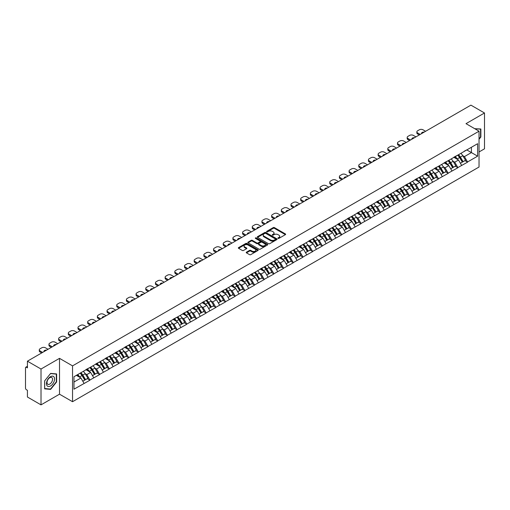<?xml version="1.0" encoding="UTF-8"?>
<svg xmlns="http://www.w3.org/2000/svg" width="510" height="510" viewBox="0 0 510 510"><rect width="100%" height="100%" fill="white"/><g stroke="black" fill="none" stroke-linecap="round" stroke-linejoin="round"><path stroke-width="0.76" d="M278.071 238.387A0.606 0.351 0 0 0 278.925 238.387L285.396 234.651A0.861 0.497 0 0 0 285.651 234.294A0.861 0.497 0 0 0 285.396 233.943L274.431 227.613A0.861 0.497 0 0 0 273.213 227.613L266.743 231.349A0.606 0.351 0 0 0 267.597 231.846L268.432 231.362A2.754 1.594 0 0 1 272.334 231.362L273.245 231.884A2.754 1.594 0 0 1 274.055 233.013A2.754 1.594 0 0 1 273.245 234.141L272.41 234.619A0.606 0.351 0 0 0 273.258 235.116L274.099 234.632A2.754 1.594 0 0 1 277.995 234.632L278.913 235.161A2.754 1.594 0 0 1 279.716 236.283A2.754 1.594 0 0 1 278.913 237.411L278.071 237.889A0.606 0.351 0 0 0 278.071 238.387L278.071 237.889M246.47 252.163A0.861 0.497 0 0 0 246.222 252.514A0.861 0.497 0 0 0 246.47 252.864L249.549 254.643A0.861 0.497 0 0 0 250.767 254.643L257.958 250.493A0.861 0.497 0 0 0 258.207 250.142A0.861 0.497 0 0 0 257.958 249.792L246.993 243.461A0.861 0.497 0 0 0 245.769 243.461L238.584 247.605A0.861 0.497 0 0 0 238.329 247.962A0.861 0.497 0 0 0 238.584 248.313L242.301 250.455A0.861 0.497 0 0 0 243.519 250.455L246.591 248.682A0.861 0.497 0 0 0 246.846 248.332A0.861 0.497 0 0 0 246.591 247.975L244.749 246.916A2.301 1.332 0 0 1 244.08 245.973A2.301 1.332 0 0 1 245.501 244.743A2.301 1.332 0 0 1 248.013 245.029L255.23 249.199A2.301 1.332 0 0 1 255.905 250.142A2.301 1.332 0 0 1 254.484 251.373A2.301 1.332 0 0 1 251.972 251.079L250.767 250.384A0.861 0.497 0 0 0 249.549 250.384L246.47 252.163L246.47 252.864M59.511 358.351L41.017 369.03L27.425 361.182L470.908 105.136L484.5 112.984L466.006 123.662L479.037 131.191L72.541 365.874L59.511 358.351L59.511 394.185L72.541 401.708L72.541 365.874M268.496 243.703A0.861 0.497 0 0 0 269.713 243.703L276.898 239.553A0.861 0.497 0 0 0 277.153 239.203A0.861 0.497 0 0 0 276.898 238.852L265.933 232.522A0.861 0.497 0 0 0 264.715 232.522L257.531 236.672A0.861 0.497 0 0 0 257.276 237.022A0.861 0.497 0 0 0 257.531 237.373L268.496 243.703M255.669 238.514A0.606 0.351 0 0 1 256.281 238.597L267.418 245.029L260.24 249.173A0.861 0.497 0 0 1 259.023 249.173L248.058 242.843L248.058 242.142A0.861 0.497 0 0 0 247.803 242.492A0.861 0.497 0 0 0 248.058 242.843M248.058 242.142L251.13 240.363A0.861 0.497 0 0 1 252.348 240.363L256.798 242.932A0.861 0.497 0 0 0 258.015 242.932L260.055 241.753A0.861 0.497 0 0 0 260.31 241.402A0.861 0.497 0 0 0 260.055 241.051L255.427 238.374A0.606 0.351 0 0 1 256.281 237.883L267.425 244.322A0.861 0.497 0 0 1 267.68 244.672A0.861 0.497 0 0 1 267.425 245.023L267.425 244.322M72.541 401.708L479.037 167.019L479.037 131.191M80.153 373.161A5.878 3.398 -120 0 1 82.167 375.513L84.909 380.039L87.299 378.662L89.951 380.192L86.847 374.601L85.125 373.607M89.951 380.192L73.969 389.2L73.969 376.731L477.609 143.692L477.609 156.162L467.523 161.982L464.425 156.608L462.704 155.62M457.731 155.167A5.878 3.398 -120 0 1 459.746 157.526L462.487 162.046L464.878 160.669L467.523 161.982M467.523 162.199L457.846 167.573L454.741 162.199L453.02 161.205M448.054 160.758A5.878 3.398 -120 0 1 450.062 163.111L452.803 167.637L455.194 166.26L457.846 167.573M457.846 167.79L448.162 173.164L445.058 167.79L443.343 166.795M438.37 166.349A5.878 3.398 -120 0 1 440.385 168.702L443.126 173.228L445.51 171.851L448.162 173.164M448.162 173.381L438.485 178.755L435.381 173.381L433.659 172.386M428.687 171.94A5.878 3.398 -120 0 1 430.701 174.292L433.443 178.819L435.833 177.435L438.485 178.755M438.485 178.965L428.802 184.34L425.697 178.965L423.976 177.977M419.01 177.531A5.878 3.398 -120 0 1 421.018 179.883L423.759 184.41L426.15 183.026L428.802 184.34M428.802 184.556L419.118 189.93L416.013 184.556L414.298 183.568M409.326 183.115A5.878 3.398 -120 0 1 411.34 185.474L414.082 189.994L416.466 188.617L419.118 189.93M419.118 190.147L409.441 195.521L406.336 190.147L404.615 189.153M399.642 188.706A5.878 3.398 -120 0 1 401.657 191.059L404.398 195.585L406.789 194.208L409.441 195.521M409.441 195.738L399.757 201.112L396.652 195.738L394.931 194.744M389.965 194.297A5.878 3.398 -120 0 1 391.973 196.65L394.714 201.176L397.105 199.799L399.757 201.112M399.757 201.329L390.073 206.703L386.969 201.329L385.254 200.334M380.281 199.888A5.878 3.398 -120 0 1 382.296 202.24L385.037 206.767L387.421 205.383L390.073 206.703M390.073 206.913L380.396 212.287L377.292 206.913L375.57 205.925M370.598 205.473A5.878 3.398 -120 0 1 372.612 207.831L375.354 212.351L377.744 210.974L380.396 212.287M380.396 212.504L370.713 217.878L367.608 212.504L365.887 211.51M360.921 211.063A5.878 3.398 -120 0 1 362.929 213.416L365.67 217.942L368.061 216.565L370.713 217.878M370.713 218.095L361.029 223.469L357.924 218.095L356.209 217.101M351.237 216.654A5.878 3.398 -120 0 1 353.251 219.007L355.993 223.533L358.377 222.156L361.029 223.469M361.029 223.686L351.352 229.06L348.247 223.686L346.526 222.691M341.553 222.245A5.878 3.398 -120 0 1 343.568 224.598L346.309 229.124L348.7 227.74L351.352 229.06M351.352 229.277L341.668 234.651L338.563 229.277L336.849 228.282M331.876 227.836A5.878 3.398 -120 0 1 333.884 230.188L336.625 234.715L339.016 233.331L341.668 234.651M341.668 234.861L331.984 240.235L328.886 234.861L327.165 233.873M322.192 233.421A5.878 3.398 -120 0 1 324.207 235.779L326.948 240.299L329.332 238.922L331.984 240.235M331.984 240.452L322.307 245.826L319.203 240.452L317.481 239.458M312.509 239.011A5.878 3.398 -120 0 1 314.523 241.364L317.265 245.89L319.655 244.513L322.307 245.826M322.307 246.043L312.624 251.417L309.519 246.043L307.804 245.049M302.832 244.602A5.878 3.398 -120 0 1 304.84 246.955L307.581 251.481L309.972 250.104L312.624 251.417M312.624 251.634L302.94 257.008L299.842 251.634L298.12 250.639M293.148 250.193A5.878 3.398 -120 0 1 295.162 252.546L297.904 257.072L300.288 255.688L302.94 257.008M302.94 257.219L293.263 262.599L290.158 257.219L288.437 256.23M283.464 255.784A5.878 3.398 -120 0 1 285.479 258.137L288.22 262.663L290.611 261.279L293.263 262.599M293.263 262.809L283.579 268.183L280.474 262.809L278.76 261.821M273.787 261.369A5.878 3.398 -120 0 1 275.795 263.727L278.536 268.247L280.927 266.87L283.579 268.183M283.579 268.4L273.895 273.774L270.797 268.4L269.076 267.406M264.103 266.959A5.878 3.398 -120 0 1 266.118 269.312L268.859 273.838L271.243 272.461L273.895 273.774M273.895 273.991L264.218 279.365L261.114 273.991L259.392 272.997M254.42 272.55A5.878 3.398 -120 0 1 256.434 274.903L259.176 279.429L261.566 278.052L264.218 279.365M264.218 279.582L254.535 284.956L251.43 279.582L249.715 278.587M244.743 278.141A5.878 3.398 -120 0 1 246.751 280.494L249.492 285.02L251.883 283.637L254.535 284.956M254.535 285.166L244.851 290.541L241.753 285.166L240.031 284.178M235.059 283.732A5.878 3.398 -120 0 1 237.073 286.084L239.815 290.611L242.205 289.227L244.851 290.541M244.851 290.757L235.174 296.131L232.069 290.757L230.348 289.769M225.375 289.317A5.878 3.398 -120 0 1 227.39 291.675L230.131 296.195L232.522 294.818L235.174 296.131M235.174 296.348L225.49 301.722L222.385 296.348L220.671 295.354M215.698 294.907A5.878 3.398 -120 0 1 217.706 297.26L220.447 301.786L222.838 300.409L225.49 301.722M225.49 301.939L215.806 307.313L212.708 301.939L210.987 300.945M206.014 300.498A5.878 3.398 -120 0 1 208.029 302.851L210.77 307.377L213.161 306L215.806 307.313M215.806 307.53L206.129 312.904L203.025 307.53L201.303 306.535M196.331 306.089A5.878 3.398 -120 0 1 198.345 308.442L201.087 312.968L203.477 311.584L206.129 312.904M206.129 313.115L196.446 318.489L193.341 313.115L191.626 312.126M186.654 311.674A5.878 3.398 -120 0 1 188.668 314.032L191.403 318.552L193.794 317.175L196.446 318.489M196.446 318.705L186.762 324.079L183.664 318.705L181.942 317.711M176.97 317.265A5.878 3.398 -120 0 1 178.984 319.617L181.726 324.143L184.116 322.766L186.762 324.079M186.762 324.296L177.085 329.67L173.98 324.296L172.259 323.302M167.286 322.855A5.878 3.398 -120 0 1 169.301 325.208L172.042 329.734L174.433 328.357L177.085 329.67M177.085 329.887L167.401 335.261L164.297 329.887L162.582 328.893M157.609 328.446A5.878 3.398 -120 0 1 159.624 330.799L162.358 335.325L164.749 333.942L167.401 335.261M167.401 335.478L157.718 340.852L154.619 335.478L152.898 334.483M147.925 334.037A5.878 3.398 -120 0 1 149.94 336.39L152.681 340.916L155.072 339.532L157.718 340.852M157.718 341.062L148.04 346.437L144.936 341.062L143.214 340.074M138.242 339.622A5.878 3.398 -120 0 1 140.256 341.981L142.998 346.5L145.388 345.123L148.04 346.437M148.04 346.653L138.357 352.028L135.252 346.653L133.537 345.659M128.565 345.213A5.878 3.398 -120 0 1 130.579 347.565L133.314 352.091L135.705 350.714L138.357 352.028M138.357 352.244L128.673 357.618L125.575 352.244L123.853 351.25M118.881 350.803A5.878 3.398 -120 0 1 120.895 353.156L123.637 357.682L126.027 356.305L128.673 357.618M128.673 357.835L118.996 363.209L115.891 357.835L114.17 356.841M109.197 356.394A5.878 3.398 -120 0 1 111.212 358.747L113.953 363.273L116.344 361.89L118.996 363.209M118.996 363.42L109.312 368.8L106.207 363.42L104.493 362.431M99.52 361.985A5.878 3.398 -120 0 1 101.535 364.338L104.269 368.864L106.66 367.481L109.312 368.8M109.312 369.01L99.628 374.385L96.53 369.01L94.809 368.022M89.836 367.57A5.878 3.398 -120 0 1 91.851 369.928L94.592 374.448L96.983 373.071L99.628 374.385M99.628 374.601L89.951 379.975M86.662 369.189L89.951 367.506M86.847 374.601L90.633 372.415L85.852 369.654M93.738 377.789L90.633 372.415M96.339 363.604L99.628 361.915M96.53 369.01L100.317 366.824L95.536 364.07M103.415 372.198L100.317 366.824M106.023 358.014L109.312 356.331M106.207 363.42L109.994 361.239L105.219 358.479M113.099 366.613L109.994 361.239M115.706 352.423L118.996 350.74M115.891 357.835L119.678 355.648L114.897 352.888M122.782 361.023L119.678 355.648M125.383 346.832L128.673 345.149M125.575 352.244L129.361 350.058L124.58 347.297M132.46 355.432L129.361 350.058M135.067 341.241L138.357 339.558M135.252 346.653L139.039 344.467L134.264 341.706M142.143 349.841L139.039 344.467M144.751 335.656L148.04 333.967M144.936 341.062L148.722 338.876L143.941 336.122M151.827 344.256L148.722 338.876M154.428 330.066L157.718 328.383M154.619 335.478L158.4 333.291L153.625 330.531M161.504 338.666L158.4 333.291M164.112 324.475L167.401 322.792M164.297 329.887L168.083 327.7L163.308 324.94M171.188 333.075L168.083 327.7M173.795 318.884L177.085 317.201M173.98 324.296L177.767 322.11L172.986 319.349M180.871 327.484L177.767 322.11M183.472 313.293L186.762 311.61M183.664 318.705L187.444 316.519L182.669 313.765M190.549 321.893L187.444 316.519M193.156 307.708L196.446 306.025M193.341 313.115L197.128 310.934L192.353 308.174M200.232 316.308L197.128 310.934M202.84 302.118L206.129 300.435M203.025 307.53L206.811 305.343L202.03 302.583M209.916 310.717L206.811 305.343M212.517 296.527L215.806 294.844M212.708 301.939L216.489 299.752L211.714 296.992M219.593 305.127L216.489 299.752M222.201 290.936L225.49 289.253M222.385 296.348L226.172 294.162L221.391 291.401M229.277 299.536L226.172 294.162M231.884 285.351L235.174 283.662M232.069 290.757L235.856 288.571L231.075 285.817M238.96 293.945L235.856 288.571M241.561 279.76L244.851 278.077M241.753 285.166L245.533 282.986L240.758 280.226M248.638 288.36L245.533 282.986M251.245 274.17L254.535 272.487M251.43 279.582L255.217 277.395L250.435 274.635M258.321 282.769L255.217 277.395M260.929 268.579L264.218 266.896M261.114 273.991L264.9 271.804L260.119 269.044M267.999 277.179L264.9 271.804M270.606 262.988L273.895 261.305M270.797 268.4L274.578 266.214L269.803 263.453M277.682 271.588L274.578 266.214M280.29 257.403L283.579 255.714M280.474 262.809L284.261 260.623L279.48 257.869M287.366 265.997L284.261 260.623M289.973 251.812L293.263 250.129M290.158 257.219L293.945 255.038L289.164 252.278M297.043 260.412L293.945 255.038M299.65 246.222L302.94 244.539M299.842 251.634L303.622 249.447L298.847 246.687M306.727 254.821L303.622 249.447M309.334 240.631L312.624 238.948M309.519 246.043L313.306 243.856L308.524 241.096M316.41 249.231L313.306 243.856M319.018 235.04L322.307 233.357M319.203 240.452L322.989 238.266L318.208 235.505M326.088 243.64L322.989 238.266M328.695 229.455L331.984 227.766M328.886 234.861L332.667 232.675L327.892 229.921M335.771 238.055L332.667 232.675M338.379 223.864L341.668 222.181M338.563 229.277L342.35 227.09L337.569 224.33M345.455 232.464L342.35 227.09M348.062 218.274L351.352 216.591M348.247 223.686L352.034 221.499L347.253 218.739M355.132 226.873L352.034 221.499M357.739 212.683L361.029 211M357.924 218.095L361.711 215.908L356.936 213.148M364.816 221.283L361.711 215.908M367.423 207.092L370.713 205.409M367.608 212.504L371.395 210.318L366.613 207.564M374.499 215.692L371.395 210.318M377.107 201.507L380.396 199.818M377.292 206.913L381.078 204.733L376.297 201.973M384.177 210.107L381.078 204.733M386.784 195.916L390.073 194.233M386.969 201.329L390.756 199.142L385.981 196.382M393.86 204.516L390.756 199.142M396.468 190.326L399.757 188.643M396.652 195.738L400.439 193.551L395.658 190.791M403.544 198.925L400.439 193.551M406.151 184.735L409.441 183.052M406.336 190.147L410.123 187.96L405.342 185.2M413.221 193.335L410.123 187.96M415.828 179.15L419.118 177.461M416.013 184.556L419.8 182.37L415.025 179.616M422.905 187.744L419.8 182.37M425.512 173.559L428.802 171.876M425.697 178.965L429.484 176.785L424.702 174.025M432.588 182.159L429.484 176.785M435.196 167.969L438.485 166.285M435.381 173.381L439.167 171.194L434.386 168.434M442.266 176.568L439.167 171.194M444.873 162.378L448.162 160.695M445.058 167.79L448.845 165.603L444.07 162.843M451.949 170.977L448.845 165.603M454.557 156.787L457.846 155.104M454.741 162.199L458.528 160.012L453.747 157.252M461.633 165.387L458.528 160.012M464.24 151.202L467.523 149.513M464.425 156.608L471.406 152.579L471.406 147.275L477.609 143.692M466.816 149.927L477.609 156.162M479.037 151.967L484.5 148.818L484.5 112.984M41.017 369.03L41.017 404.863L27.425 397.016L27.425 390.316L26.431 389.742A1.32 0.759 -120 0 1 25.5 388.129L25.5 367.85A1.32 0.759 -120 0 1 25.774 367.245A1.32 0.759 -120 0 1 26.431 367.308L27.425 367.882L27.425 361.182M41.017 404.863L59.511 394.185M73.969 382.035L80.95 378.006L76.36 375.354M84.054 383.38L80.95 378.006M479.037 139.268L480.873 136.992L480.873 129.005L474.708 128.686L480.56 129.164L480.56 136.903L479.037 138.796M56.623 373.938L50.637 373.409L44.644 380.855L44.644 388.843L50.637 389.379L56.623 381.926L56.623 373.938M278.313 238.47L278.913 238.125A2.754 1.594 0 0 0 279.716 236.997L279.716 236.283M274.055 233.013L274.055 233.727A2.754 1.594 0 0 1 273.245 234.855L272.646 235.199M285.39 234.657L274.431 228.333A0.861 0.497 0 0 0 273.213 228.333L266.985 231.929M276.892 239.56L265.933 233.236A0.861 0.497 0 0 0 264.715 233.236L257.537 237.379M275.374 239.451A0.606 0.351 0 0 0 275.374 238.954L265.755 233.401A0.606 0.351 0 0 0 264.9 233.401L264.014 233.911A2.754 1.594 0 0 0 263.211 235.033A2.754 1.594 0 0 0 264.014 236.162L270.593 239.961A2.754 1.594 0 0 0 274.495 239.961L275.374 239.451L275.374 240.165A0.606 0.351 0 0 0 275.553 239.917L275.553 239.203M263.211 235.033L263.211 235.754A2.754 1.594 0 0 0 264.014 236.876L264.014 236.162M275.374 240.165L274.495 240.675A2.754 1.594 0 0 1 270.593 240.675L264.014 236.876M248.07 242.849L251.13 241.077L251.13 240.363M260.31 241.402L260.31 242.116A0.861 0.497 0 0 1 260.055 242.467L258.015 243.646A0.861 0.497 0 0 1 256.798 243.646L252.348 241.077A0.861 0.497 0 0 0 251.13 241.077M261.413 245.597A2.301 1.332 0 0 0 263.925 245.884A2.301 1.332 0 0 0 265.347 244.653A2.301 1.332 0 0 0 264.671 243.716L262.127 242.244A0.861 0.497 0 0 0 260.91 242.244L258.87 243.423A0.861 0.497 0 0 0 258.615 243.774A0.861 0.497 0 0 0 258.87 244.124L261.413 245.597L261.413 246.311A2.301 1.332 0 0 0 263.925 246.598A2.301 1.332 0 0 0 265.347 245.367L265.347 244.653M258.615 243.774L258.615 244.494A0.861 0.497 0 0 0 258.87 244.845L258.87 244.124M261.413 246.311L258.87 244.845M255.905 250.142L255.905 250.856A2.301 1.332 0 0 1 254.484 252.087A2.301 1.332 0 0 1 251.972 251.8L250.767 251.105A0.861 0.497 0 0 0 249.549 251.105L246.483 252.871M244.08 245.973L244.08 246.687A2.301 1.332 0 0 0 244.749 247.63L244.749 246.916M246.591 247.975L246.591 248.682L244.749 247.63M257.945 250.499L246.993 244.175A0.861 0.497 0 0 0 245.769 244.175L238.597 248.319L238.584 247.605M49.999 389.009L50.637 389.379M425.601 131.293L423.026 129.808A2.633 1.517 0 0 0 419.303 129.808L417.633 130.777A2.633 1.517 0 0 0 416.861 131.854A2.633 1.517 0 0 0 417.633 132.925L417.633 134.002L419.271 134.952M417.633 134.002A2.633 1.517 180 0 1 416.861 132.925L416.861 131.854M417.633 132.925L420.208 134.41M421.649 133.575A2.066 1.192 180 0 1 421.585 133.282A2.066 1.192 180 0 1 424.161 132.128M460.881 153.351A7.197 4.156 60 0 1 462.768 155.722L460.377 157.099A7.197 4.156 -120 0 0 458.496 154.728M460.377 157.099L463.118 161.625L465.509 160.248L462.768 155.722M462.487 162.046L463.118 161.625M464.878 160.669L465.509 160.248M454.378 156.889A5.878 3.398 60 0 1 456.004 158.553M455.296 156.576A7.197 4.156 60 0 1 457.183 158.948L457.451 159.394M460.396 163.251L462.315 162.091L459.574 157.571A7.197 4.156 -120 0 0 457.687 155.199M462.315 162.091L460.377 163.213M415.924 136.884L413.349 135.399A2.633 1.517 0 0 0 409.626 135.399L407.949 136.368A2.633 1.517 0 0 0 407.178 137.439A2.633 1.517 0 0 0 407.949 138.516L407.949 139.593L409.594 140.537M407.949 139.593A2.633 1.517 180 0 1 407.178 138.516L407.178 137.439M407.949 138.516L410.524 140.001M411.972 139.166A2.066 1.192 180 0 1 411.908 138.873A2.066 1.192 180 0 1 414.477 137.719M451.203 158.941A7.197 4.156 60 0 1 453.09 161.313L450.7 162.69A7.197 4.156 -120 0 0 448.813 160.318M450.7 162.69L453.441 167.216L455.825 165.839L453.09 161.313M452.803 167.637L453.441 167.216M455.194 166.26L455.825 165.839M444.694 162.48A5.878 3.398 60 0 1 446.32 164.143M445.619 162.167A7.197 4.156 60 0 1 447.5 164.539L447.774 164.985M450.719 168.842L452.631 167.682L449.89 163.155A7.197 4.156 -120 0 0 448.003 160.784M452.631 167.682L450.693 168.804M406.24 142.475L403.665 140.989A2.633 1.517 0 0 0 399.942 140.989L398.265 141.952A2.633 1.517 0 0 0 397.494 143.029A2.633 1.517 0 0 0 398.265 144.107L398.265 145.178L399.91 146.128M398.265 145.178A2.633 1.517 180 0 1 397.494 144.107L397.494 143.029M398.265 144.107L400.841 145.592M402.288 144.757A2.066 1.192 180 0 1 402.224 144.464A2.066 1.192 180 0 1 404.793 143.31M441.52 164.532A7.197 4.156 60 0 1 443.407 166.904L441.016 168.281A7.197 4.156 -120 0 0 439.129 165.909M441.016 168.281L443.757 172.807L446.148 171.424L443.407 166.904M443.126 173.228L443.757 172.807M445.51 171.851L446.148 171.424M435.017 168.07A5.878 3.398 60 0 1 436.636 169.734M435.935 167.752A7.197 4.156 60 0 1 437.822 170.13L438.09 170.576M441.035 174.433L442.948 173.273L440.213 168.746A7.197 4.156 -120 0 0 438.326 166.375M442.948 173.273L441.01 174.394M396.557 148.066L393.988 146.58A2.633 1.517 0 0 0 390.258 146.58L388.588 147.543A2.633 1.517 0 0 0 387.817 148.62A2.633 1.517 0 0 0 388.588 149.698L388.588 150.769L390.233 151.719M388.588 150.769A2.633 1.517 180 0 1 387.817 149.698L387.817 148.62M388.588 149.698L391.164 151.183M392.604 150.348A2.066 1.192 180 0 1 392.541 150.055A2.066 1.192 180 0 1 395.116 148.901M431.836 170.117A7.197 4.156 60 0 1 433.723 172.488L431.332 173.872A7.197 4.156 -120 0 0 429.452 171.5M431.332 173.872L434.074 178.398L436.464 177.015L433.723 172.488M433.443 178.819L434.074 178.398M435.833 177.435L436.464 177.015M425.334 173.661A5.878 3.398 60 0 1 426.959 175.325M426.252 173.343A7.197 4.156 60 0 1 428.139 175.714L428.406 176.16M431.352 180.024L433.27 178.863L430.529 174.337A7.197 4.156 -120 0 0 428.642 171.966M433.27 178.863L431.332 179.979M386.88 153.657L384.304 152.165A2.633 1.517 0 0 0 380.581 152.165L378.904 153.134A2.633 1.517 0 0 0 378.133 154.211A2.633 1.517 0 0 0 378.904 155.282L378.904 156.36L380.549 157.309M378.904 156.36A2.633 1.517 180 0 1 378.133 155.282L378.133 154.211M378.904 155.282L381.48 156.774M382.927 155.939A2.066 1.192 180 0 1 382.863 155.646A2.066 1.192 180 0 1 385.433 154.485M422.159 175.708A7.197 4.156 60 0 1 424.046 178.079L421.655 179.463A7.197 4.156 -120 0 0 419.768 177.091M421.655 179.463L424.397 183.982L426.781 182.605L424.046 178.079M423.759 184.41L424.397 183.982M426.15 183.026L426.781 182.605M415.65 179.252A5.878 3.398 60 0 1 417.276 180.916M416.574 178.933A7.197 4.156 60 0 1 418.455 181.305L418.729 181.751M421.674 185.614L423.587 184.454L420.846 179.928A7.197 4.156 -120 0 0 418.959 177.556M423.587 184.454L421.649 185.57M377.196 159.241L374.62 157.756A2.633 1.517 0 0 0 370.897 157.756L369.221 158.725A2.633 1.517 0 0 0 368.45 159.796A2.633 1.517 0 0 0 369.221 160.873L369.221 161.95L370.866 162.9M369.221 161.95A2.633 1.517 180 0 1 368.45 160.873L368.45 159.796M369.221 160.873L371.796 162.358M373.243 161.523A2.066 1.192 180 0 1 373.18 161.23A2.066 1.192 180 0 1 375.749 160.076M412.475 181.299A7.197 4.156 60 0 1 414.362 183.67L411.972 185.047A7.197 4.156 -120 0 0 410.085 182.676M411.972 185.047L414.713 189.573L417.103 188.196L414.362 183.67M414.082 189.994L414.713 189.573M416.466 188.617L417.103 188.196M405.973 184.837A5.878 3.398 60 0 1 407.592 186.501M406.891 184.524A7.197 4.156 60 0 1 408.778 186.896L409.045 187.342M411.991 191.199L413.903 190.039L411.168 185.519A7.197 4.156 -120 0 0 409.281 183.141M413.903 190.039L411.965 191.161M480.178 128.941L480.56 129.164M47.016 385.668A5.706 3.296 120 0 0 52.53 384.189A5.706 3.296 120 0 0 54.003 376.973A5.706 3.296 120 0 0 48.495 378.452A5.706 3.296 120 0 0 47.016 385.668M47.385 383.871A3.908 2.257 120 0 0 47.825 384.279A3.908 2.257 120 0 0 51.459 382.455A3.908 2.257 120 0 0 52.167 377.923A3.908 2.257 120 0 0 51.727 377.515A3.908 2.257 120 0 0 48.093 379.338A3.908 2.257 120 0 0 47.385 383.871M50.509 373.581L56.31 374.104L56.31 381.837L50.509 389.06L44.708 388.537L44.708 380.804L50.496 373.575M55.928 373.881L56.31 374.104M367.519 164.832L364.943 163.347A2.633 1.517 0 0 0 361.214 163.347L359.544 164.316A2.633 1.517 0 0 0 358.772 165.387A2.633 1.517 0 0 0 359.544 166.464L359.544 167.535L361.188 168.485M359.544 167.535A2.633 1.517 180 0 1 358.772 166.464L358.772 165.387M359.544 166.464L362.119 167.949M363.56 167.114A2.066 1.192 180 0 1 363.496 166.821A2.066 1.192 180 0 1 366.072 165.667M402.792 186.889A7.197 4.156 60 0 1 404.679 189.261L402.288 190.638A7.197 4.156 -120 0 0 400.407 188.266M402.288 190.638L405.029 195.164L407.42 193.787L404.679 189.261M404.398 195.585L405.029 195.164M406.789 194.208L407.42 193.787M396.289 190.428A5.878 3.398 60 0 1 397.915 192.091M397.207 190.115A7.197 4.156 60 0 1 399.094 192.487L399.362 192.933M402.307 196.79L404.226 195.63L401.485 191.103A7.197 4.156 -120 0 0 399.598 188.732M404.226 195.63L402.288 196.752M357.835 170.423L355.26 168.938A2.633 1.517 0 0 0 351.537 168.938L349.86 169.9A2.633 1.517 0 0 0 349.089 170.977A2.633 1.517 0 0 0 349.86 172.055L349.86 173.126L351.505 174.076M349.86 173.126A2.633 1.517 180 0 1 349.089 172.055L349.089 170.977M349.86 172.055L352.435 173.54M353.883 172.705A2.066 1.192 180 0 1 353.819 172.412A2.066 1.192 180 0 1 356.388 171.258M393.114 192.48A7.197 4.156 60 0 1 395.001 194.852L392.611 196.229A7.197 4.156 -120 0 0 390.724 193.857M392.611 196.229L395.352 200.755L397.736 199.372L395.001 194.852M394.714 201.176L395.352 200.755M397.105 199.799L397.736 199.372M386.606 196.018A5.878 3.398 60 0 1 388.231 197.682M387.53 195.7A7.197 4.156 60 0 1 389.411 198.071L389.685 198.517M392.63 202.381L394.542 201.22L391.801 196.694A7.197 4.156 -120 0 0 389.914 194.323M394.542 201.22L392.604 202.336M348.151 176.014L345.576 174.522A2.633 1.517 0 0 0 341.853 174.522L340.176 175.491A2.633 1.517 0 0 0 339.405 176.568A2.633 1.517 0 0 0 340.176 177.639L340.176 178.717L341.821 179.667M340.176 178.717A2.633 1.517 180 0 1 339.405 177.639L339.405 176.568M340.176 177.639L342.752 179.131M344.199 178.296A2.066 1.192 180 0 1 344.135 178.003A2.066 1.192 180 0 1 346.704 176.849M383.431 198.065A7.197 4.156 60 0 1 385.318 200.436L382.927 201.82A7.197 4.156 -120 0 0 381.04 199.448M382.927 201.82L385.668 206.346L388.059 204.963L385.318 200.436M385.037 206.767L385.668 206.346M387.421 205.383L388.059 204.963M376.928 201.609A5.878 3.398 60 0 1 378.547 203.273M377.846 201.291A7.197 4.156 60 0 1 379.733 203.662L380.001 204.108M382.946 207.972L384.859 206.811L382.124 202.285A7.197 4.156 -120 0 0 380.237 199.914M384.859 206.811L382.921 207.927M338.474 181.598L335.899 180.113A2.633 1.517 0 0 0 332.169 180.113L330.499 181.082A2.633 1.517 0 0 0 329.728 182.159A2.633 1.517 0 0 0 330.499 183.23L330.499 184.308L332.144 185.257M330.499 184.308A2.633 1.517 180 0 1 329.728 183.23L329.728 182.159M330.499 183.23L333.075 184.716M334.515 183.887A2.066 1.192 180 0 1 334.452 183.587A2.066 1.192 180 0 1 337.027 182.433M373.747 203.656A7.197 4.156 60 0 1 375.634 206.027L373.243 207.411A7.197 4.156 -120 0 0 371.363 205.039M373.243 207.411L375.985 211.93L378.375 210.553L375.634 206.027M375.354 212.351L375.985 211.93M377.744 210.974L378.375 210.553M367.245 207.194A5.878 3.398 60 0 1 368.87 208.858M368.163 206.881A7.197 4.156 60 0 1 370.05 209.253L370.324 209.699M373.263 213.562L375.181 212.396L372.44 207.876A7.197 4.156 -120 0 0 370.553 205.505M375.181 212.396L373.243 213.518M328.791 187.189L326.215 185.704A2.633 1.517 0 0 0 322.492 185.704L320.815 186.673A2.633 1.517 0 0 0 320.044 187.744A2.633 1.517 0 0 0 320.815 188.821L320.815 189.898L322.46 190.848M320.815 189.898A2.633 1.517 180 0 1 320.044 188.821L320.044 187.744M320.815 188.821L323.391 190.306M324.838 189.471A2.066 1.192 180 0 1 324.774 189.178A2.066 1.192 180 0 1 327.344 188.024M364.07 209.247A7.197 4.156 60 0 1 365.957 211.618L363.566 212.995A7.197 4.156 -120 0 0 361.679 210.624M363.566 212.995L366.308 217.521L368.698 216.144L365.957 211.618M365.67 217.942L366.308 217.521M368.061 216.565L368.698 216.144M357.567 212.785A5.878 3.398 60 0 1 359.187 214.449M358.485 212.472A7.197 4.156 60 0 1 360.366 214.844L360.64 215.29M363.585 219.147L365.498 217.987L362.757 213.46A7.197 4.156 -120 0 0 360.87 211.089M365.498 217.987L363.56 219.109M319.107 192.78L316.531 191.295A2.633 1.517 0 0 0 312.808 191.295L311.132 192.264A2.633 1.517 0 0 0 310.36 193.335A2.633 1.517 0 0 0 311.132 194.412L311.132 195.483L312.777 196.433M311.132 195.483A2.633 1.517 180 0 1 310.36 194.412L310.36 193.335M311.132 194.412L313.707 195.897M315.154 195.062A2.066 1.192 180 0 1 315.091 194.769A2.066 1.192 180 0 1 317.66 193.615M354.386 214.837A7.197 4.156 60 0 1 356.273 217.209L353.883 218.586A7.197 4.156 -120 0 0 351.996 216.214M353.883 218.586L356.624 223.112L359.014 221.735L356.273 217.209M355.993 223.533L356.624 223.112M358.377 222.156L359.014 221.735M347.884 218.376A5.878 3.398 60 0 1 349.503 220.04M348.802 218.063A7.197 4.156 60 0 1 350.689 220.435L350.956 220.881M353.902 224.738L355.814 223.578L353.079 219.051A7.197 4.156 -120 0 0 351.192 216.68M355.814 223.578L353.876 224.7M309.43 198.371L306.854 196.885A2.633 1.517 0 0 0 303.125 196.885L301.455 197.848A2.633 1.517 0 0 0 300.683 198.925A2.633 1.517 0 0 0 301.455 200.003L301.455 201.074L303.099 202.024M301.455 201.074A2.633 1.517 180 0 1 300.683 200.003L300.683 198.925M301.455 200.003L304.03 201.488M305.471 200.653A2.066 1.192 180 0 1 305.407 200.36A2.066 1.192 180 0 1 307.983 199.206M344.703 220.428A7.197 4.156 60 0 1 346.59 222.8L344.199 224.177A7.197 4.156 -120 0 0 342.318 221.805M344.199 224.177L346.94 228.703L349.331 227.32L346.59 222.8M346.309 229.124L346.94 228.703M348.7 227.74L349.331 227.32M338.2 223.966A5.878 3.398 60 0 1 339.826 225.63M339.118 223.648A7.197 4.156 60 0 1 341.005 226.019L341.279 226.465M344.218 230.329L346.137 229.168L343.396 224.642A7.197 4.156 -120 0 0 341.509 222.271M346.137 229.168L344.199 230.284M299.746 203.962L297.171 202.47A2.633 1.517 0 0 0 293.448 202.47L291.771 203.439A2.633 1.517 0 0 0 291 204.516A2.633 1.517 0 0 0 291.771 205.587L291.771 206.665L293.416 207.615M291.771 206.665A2.633 1.517 180 0 1 291 205.587L291 204.516M291.771 205.587L294.346 207.079M295.794 206.244A2.066 1.192 180 0 1 295.73 205.951A2.066 1.192 180 0 1 298.299 204.797M335.025 226.013A7.197 4.156 60 0 1 336.912 228.384L334.522 229.768A7.197 4.156 -120 0 0 332.635 227.396M334.522 229.768L337.263 234.294L339.654 232.911L336.912 228.384M336.625 234.715L337.263 234.294M339.016 233.331L339.654 232.911M328.523 229.557A5.878 3.398 60 0 1 330.142 231.221M329.441 229.239A7.197 4.156 60 0 1 331.322 231.61L331.596 232.056M334.541 235.92L336.453 234.759L333.712 230.233A7.197 4.156 -120 0 0 331.825 227.862M336.453 234.759L334.515 235.875M290.062 209.546L287.487 208.061A2.633 1.517 0 0 0 283.764 208.061L282.087 209.03A2.633 1.517 0 0 0 281.316 210.107A2.633 1.517 0 0 0 282.087 211.178L282.087 212.256L283.732 213.205M282.087 212.256A2.633 1.517 180 0 1 281.316 211.178L281.316 210.107M282.087 211.178L284.663 212.664M286.11 211.828A2.066 1.192 180 0 1 286.046 211.535A2.066 1.192 180 0 1 288.615 210.381M325.342 231.604A7.197 4.156 60 0 1 327.229 233.975L324.838 235.359A7.197 4.156 -120 0 0 322.951 232.987M324.838 235.359L327.579 239.878L329.97 238.501L327.229 233.975M326.948 240.299L327.579 239.878M329.332 238.922L329.97 238.501M318.839 235.142A5.878 3.398 60 0 1 320.458 236.806M319.757 234.829A7.197 4.156 60 0 1 321.644 237.201L321.912 237.647M324.857 241.51L326.776 240.344L324.035 235.824A7.197 4.156 -120 0 0 322.148 233.452M326.776 240.344L324.832 241.466M280.385 215.137L277.81 213.652A2.633 1.517 0 0 0 274.087 213.652L272.41 214.621A2.633 1.517 0 0 0 271.639 215.692A2.633 1.517 0 0 0 272.41 216.769L272.41 217.846L274.055 218.796M272.41 217.846A2.633 1.517 180 0 1 271.639 216.769L271.639 215.692M272.41 216.769L274.986 218.255M276.426 217.419A2.066 1.192 180 0 1 276.363 217.126A2.066 1.192 180 0 1 278.938 215.972M315.658 237.195A7.197 4.156 60 0 1 317.545 239.566L315.161 240.943A7.197 4.156 -120 0 0 313.274 238.572M315.161 240.943L317.896 245.469L320.286 244.092L317.545 239.566M317.265 245.89L317.896 245.469M319.655 244.513L320.286 244.092M309.156 240.733A5.878 3.398 60 0 1 310.781 242.397M310.074 240.42A7.197 4.156 60 0 1 311.961 242.792L312.235 243.238M315.174 247.095L317.092 245.935L314.351 241.408A7.197 4.156 -120 0 0 312.464 239.037M317.092 245.935L315.154 247.057M270.702 220.728L268.126 219.243A2.633 1.517 0 0 0 264.403 219.243L262.726 220.212A2.633 1.517 0 0 0 261.955 221.283A2.633 1.517 0 0 0 262.726 222.36L262.726 223.431L264.371 224.381M262.726 223.431A2.633 1.517 180 0 1 261.955 222.36L261.955 221.283M262.726 222.36L265.302 223.845M266.749 223.01A2.066 1.192 180 0 1 266.685 222.717A2.066 1.192 180 0 1 269.255 221.563M305.981 242.785A7.197 4.156 60 0 1 307.868 245.157L305.477 246.534A7.197 4.156 -120 0 0 303.59 244.162M305.477 246.534L308.219 251.06L310.609 249.683L307.868 245.157M307.581 251.481L308.219 251.06M309.972 250.104L310.609 249.683M299.478 246.324A5.878 3.398 60 0 1 301.098 247.987M300.396 246.011A7.197 4.156 60 0 1 302.283 248.383L302.551 248.829M305.496 252.686L307.409 251.526L304.668 246.999A7.197 4.156 -120 0 0 302.781 244.628M307.409 251.526L305.471 252.648M261.018 226.319L258.442 224.833A2.633 1.517 0 0 0 254.719 224.833L253.043 225.796A2.633 1.517 0 0 0 252.272 226.873A2.633 1.517 0 0 0 253.043 227.951L253.043 229.022L254.688 229.972M253.043 229.022A2.633 1.517 180 0 1 252.272 227.951L252.272 226.873M253.043 227.951L255.618 229.436M257.065 228.601A2.066 1.192 180 0 1 257.002 228.308A2.066 1.192 180 0 1 259.571 227.154M296.297 248.37A7.197 4.156 60 0 1 298.184 250.748L295.794 252.125A7.197 4.156 -120 0 0 293.907 249.753M295.794 252.125L298.535 256.651L300.925 255.268L298.184 250.748M297.904 257.072L298.535 256.651M300.288 255.688L300.925 255.268M289.795 251.915A5.878 3.398 60 0 1 291.414 253.578M290.713 251.596A7.197 4.156 60 0 1 292.6 253.967L292.867 254.413M295.813 258.277L297.732 257.116L294.99 252.59A7.197 4.156 -120 0 0 293.103 250.219M297.732 257.116L295.787 258.232M251.341 231.91L248.765 230.418A2.633 1.517 0 0 0 245.042 230.418L243.366 231.387A2.633 1.517 0 0 0 242.594 232.464A2.633 1.517 0 0 0 243.366 233.535L243.366 234.613L245.01 235.563M243.366 234.613A2.633 1.517 180 0 1 242.594 233.535L242.594 232.464M243.366 233.535L245.941 235.027M247.382 234.192A2.066 1.192 180 0 1 247.318 233.899A2.066 1.192 180 0 1 249.894 232.745M286.614 253.961A7.197 4.156 60 0 1 288.501 256.332L286.116 257.716A7.197 4.156 -120 0 0 284.229 255.344M286.116 257.716L288.851 262.242L291.242 260.859L288.501 256.332M288.22 262.663L288.851 262.242M290.611 261.279L291.242 260.859M280.111 257.505A5.878 3.398 60 0 1 281.737 259.169M281.029 257.187A7.197 4.156 60 0 1 282.916 259.558L283.19 260.004M286.129 263.868L288.048 262.707L285.307 258.181A7.197 4.156 -120 0 0 283.42 255.81M288.048 262.707L286.11 263.823M241.657 237.494L239.082 236.009A2.633 1.517 0 0 0 235.359 236.009L233.682 236.978A2.633 1.517 0 0 0 232.911 238.055A2.633 1.517 0 0 0 233.682 239.126L233.682 240.204L235.327 241.153M233.682 240.204A2.633 1.517 180 0 1 232.911 239.126L232.911 238.055M233.682 239.126L236.257 240.612M237.705 239.776A2.066 1.192 180 0 1 237.641 239.483A2.066 1.192 180 0 1 240.21 238.329M276.936 259.552A7.197 4.156 60 0 1 278.823 261.923L276.433 263.3A7.197 4.156 -120 0 0 274.546 260.929M276.433 263.3L279.174 267.827L281.565 266.449L278.823 261.923M278.536 268.247L279.174 267.827M280.927 266.87L281.565 266.449M270.434 263.09A5.878 3.398 60 0 1 272.053 264.754M271.352 262.777A7.197 4.156 60 0 1 273.239 265.149L273.507 265.595M276.452 269.452L278.364 268.292L275.623 263.772A7.197 4.156 -120 0 0 273.736 261.401M278.364 268.292L276.426 269.414M231.973 243.085L229.398 241.6A2.633 1.517 0 0 0 225.675 241.6L223.998 242.569A2.633 1.517 0 0 0 223.227 243.64A2.633 1.517 0 0 0 223.998 244.717L223.998 245.794L225.643 246.738M223.998 245.794A2.633 1.517 180 0 1 223.227 244.717L223.227 243.64M223.998 244.717L226.574 246.202M228.021 245.367A2.066 1.192 180 0 1 227.957 245.074A2.066 1.192 180 0 1 230.526 243.92M267.253 265.143A7.197 4.156 60 0 1 269.14 267.514L266.749 268.891A7.197 4.156 -120 0 0 264.862 266.52M266.749 268.891L269.49 273.417L271.881 272.04L269.14 267.514M268.859 273.838L269.49 273.417M271.243 272.461L271.881 272.04M260.75 268.681A5.878 3.398 60 0 1 262.369 270.345M261.668 268.368A7.197 4.156 60 0 1 263.555 270.74L263.823 271.186M266.768 275.043L268.687 273.883L265.946 269.356A7.197 4.156 -120 0 0 264.059 266.985M268.687 273.883L266.743 275.005M222.296 248.676L219.721 247.191A2.633 1.517 0 0 0 215.998 247.191L214.321 248.153A2.633 1.517 0 0 0 213.55 249.231A2.633 1.517 0 0 0 214.321 250.308L214.321 251.379L215.966 252.329M214.321 251.379A2.633 1.517 180 0 1 213.55 250.308L213.55 249.231M214.321 250.308L216.897 251.793M218.337 250.958A2.066 1.192 180 0 1 218.274 250.665A2.066 1.192 180 0 1 220.849 249.511M257.575 270.733A7.197 4.156 60 0 1 259.456 273.105L257.072 274.482A7.197 4.156 -120 0 0 255.185 272.11M257.072 274.482L259.807 279.008L262.197 277.625L259.456 273.105M259.176 279.429L259.807 279.008M261.566 278.052L262.197 277.625M251.067 274.272A5.878 3.398 60 0 1 252.692 275.935M251.985 273.953A7.197 4.156 60 0 1 253.872 276.331L254.146 276.777M257.091 280.634L259.003 279.474L256.262 274.947A7.197 4.156 -120 0 0 254.375 272.576M259.003 279.474L257.065 280.596M212.613 254.267L210.037 252.781A2.633 1.517 0 0 0 206.314 252.781L204.637 253.744A2.633 1.517 0 0 0 203.866 254.821A2.633 1.517 0 0 0 204.637 255.899L204.637 256.97L206.282 257.92M204.637 256.97A2.633 1.517 180 0 1 203.866 255.899L203.866 254.821M204.637 255.899L207.213 257.384M208.66 256.549A2.066 1.192 180 0 1 208.596 256.256A2.066 1.192 180 0 1 211.165 255.102M247.892 276.318A7.197 4.156 60 0 1 249.779 278.69L247.388 280.073A7.197 4.156 -120 0 0 245.501 277.701M247.388 280.073L250.129 284.599L252.52 283.216L249.779 278.69M249.492 285.02L250.129 284.599M251.883 283.637L252.52 283.216M241.389 279.862A5.878 3.398 60 0 1 243.009 281.526M242.307 279.544A7.197 4.156 60 0 1 244.194 281.915L244.462 282.361M247.407 286.225L249.32 285.065L246.579 280.538A7.197 4.156 -120 0 0 244.692 278.167M249.32 285.065L247.382 286.18M202.929 259.858L200.353 258.366A2.633 1.517 0 0 0 196.63 258.366L194.954 259.335A2.633 1.517 0 0 0 194.183 260.412A2.633 1.517 0 0 0 194.954 261.483L194.954 262.561L196.599 263.511M194.954 262.561A2.633 1.517 180 0 1 194.183 261.483L194.183 260.412M194.954 261.483L197.529 262.975M198.976 262.14A2.066 1.192 180 0 1 198.913 261.847A2.066 1.192 180 0 1 201.488 260.686M238.208 281.909A7.197 4.156 60 0 1 240.095 284.28L237.705 285.664A7.197 4.156 -120 0 0 235.818 283.292M237.705 285.664L240.446 290.184L242.837 288.807L240.095 284.28M239.815 290.611L240.446 290.184M242.205 289.227L242.837 288.807M231.706 285.453A5.878 3.398 60 0 1 233.325 287.117M232.624 285.135A7.197 4.156 60 0 1 234.511 287.506L234.778 287.952M237.724 291.816L239.643 290.655L236.901 286.129A7.197 4.156 -120 0 0 235.014 283.758M239.643 290.655L237.698 291.771M193.252 265.442L190.676 263.957A2.633 1.517 0 0 0 186.953 263.957L185.277 264.926A2.633 1.517 0 0 0 184.505 265.997A2.633 1.517 0 0 0 185.277 267.074L185.277 268.152L186.921 269.101M185.277 268.152A2.633 1.517 180 0 1 184.505 267.074L184.505 265.997M185.277 267.074L187.852 268.56M189.293 267.724A2.066 1.192 180 0 1 189.229 267.431A2.066 1.192 180 0 1 191.805 266.277M228.531 287.5A7.197 4.156 60 0 1 230.412 289.871L228.027 291.248A7.197 4.156 -120 0 0 226.14 288.877M228.027 291.248L230.762 295.774L233.153 294.397L230.412 289.871M230.131 296.195L230.762 295.774M232.522 294.818L233.153 294.397M222.022 291.038A5.878 3.398 60 0 1 223.648 292.702M222.94 290.726A7.197 4.156 60 0 1 224.827 293.097L225.101 293.543M228.047 297.4L229.959 296.24L227.218 291.72A7.197 4.156 -120 0 0 225.331 289.342M229.959 296.24L228.021 297.362M183.568 271.033L180.993 269.548A2.633 1.517 0 0 0 177.27 269.548L175.593 270.517A2.633 1.517 0 0 0 174.822 271.588A2.633 1.517 0 0 0 175.593 272.665L175.593 273.736L177.238 274.686M175.593 273.736A2.633 1.517 180 0 1 174.822 272.665L174.822 271.588M175.593 272.665L178.168 274.151M179.616 273.315A2.066 1.192 180 0 1 179.552 273.022A2.066 1.192 180 0 1 182.121 271.868M218.847 293.091A7.197 4.156 60 0 1 220.734 295.462L218.344 296.839A7.197 4.156 -120 0 0 216.457 294.468M218.344 296.839L221.085 301.365L223.476 299.988L220.734 295.462M220.447 301.786L221.085 301.365M222.838 300.409L223.476 299.988M212.345 296.629A5.878 3.398 60 0 1 213.964 298.293M213.263 296.316A7.197 4.156 60 0 1 215.15 298.688L215.418 299.134M218.363 302.991L220.275 301.831L217.534 297.304A7.197 4.156 -120 0 0 215.653 294.933M220.275 301.831L218.337 302.953M173.884 276.624L171.309 275.139A2.633 1.517 0 0 0 167.586 275.139L165.909 276.101A2.633 1.517 0 0 0 165.138 277.179A2.633 1.517 0 0 0 165.909 278.256L165.909 279.327L167.554 280.277M165.909 279.327A2.633 1.517 180 0 1 165.138 278.256L165.138 277.179M165.909 278.256L168.485 279.741M169.932 278.906A2.066 1.192 180 0 1 169.868 278.613A2.066 1.192 180 0 1 172.444 277.459M209.164 298.681A7.197 4.156 60 0 1 211.051 301.053L208.66 302.43A7.197 4.156 -120 0 0 206.773 300.058M208.66 302.43L211.401 306.956L213.792 305.573L211.051 301.053M210.77 307.377L211.401 306.956M213.161 306L213.792 305.573M202.661 302.22A5.878 3.398 60 0 1 204.28 303.883M203.579 301.901A7.197 4.156 60 0 1 205.466 304.272L205.734 304.719M208.679 308.582L210.598 307.422L207.857 302.895A7.197 4.156 -120 0 0 205.97 300.524M210.598 307.422L208.654 308.537M164.207 282.215L161.632 280.723A2.633 1.517 0 0 0 157.909 280.723L156.232 281.692A2.633 1.517 0 0 0 155.461 282.769A2.633 1.517 0 0 0 156.232 283.84L156.232 284.918L157.877 285.868M156.232 284.918A2.633 1.517 180 0 1 155.461 283.84L155.461 282.769M156.232 283.84L158.808 285.332M160.255 284.497A2.066 1.192 180 0 1 160.191 284.204A2.066 1.192 180 0 1 162.76 283.05M199.487 304.266A7.197 4.156 60 0 1 201.367 306.637L198.983 308.021A7.197 4.156 -120 0 0 197.096 305.649M198.983 308.021L201.724 312.547L204.108 311.164L201.367 306.637M201.087 312.968L201.724 312.547M203.477 311.584L204.108 311.164M192.978 307.81A5.878 3.398 60 0 1 194.603 309.474M193.896 307.492A7.197 4.156 60 0 1 195.783 309.863L196.057 310.309M199.002 314.173L200.915 313.012L198.173 308.486A7.197 4.156 -120 0 0 196.286 306.115M200.915 313.012L198.976 314.128M154.524 287.799L151.948 286.314A2.633 1.517 0 0 0 148.225 286.314L146.548 287.283A2.633 1.517 0 0 0 145.777 288.36A2.633 1.517 0 0 0 146.548 289.431L146.548 290.509L148.193 291.459M146.548 290.509A2.633 1.517 180 0 1 145.777 289.431L145.777 288.36M146.548 289.431L149.124 290.917M150.571 290.088A2.066 1.192 180 0 1 150.507 289.788A2.066 1.192 180 0 1 153.076 288.634M189.803 309.857A7.197 4.156 60 0 1 191.69 312.228L189.299 313.612A7.197 4.156 -120 0 0 187.412 311.24M189.299 313.612L192.04 318.132L194.431 316.755L191.69 312.228M191.403 318.552L192.04 318.132M193.794 317.175L194.431 316.755M183.3 313.395A5.878 3.398 60 0 1 184.92 315.059M184.218 313.083A7.197 4.156 60 0 1 186.105 315.454L186.373 315.9M189.318 319.764L191.231 318.597L188.49 314.077A7.197 4.156 -120 0 0 186.609 311.706M191.231 318.597L189.293 319.719M144.84 293.39L142.264 291.905A2.633 1.517 0 0 0 138.541 291.905L136.865 292.874A2.633 1.517 0 0 0 136.093 293.945A2.633 1.517 0 0 0 136.865 295.022L136.865 296.1L138.51 297.049M136.865 296.1A2.633 1.517 180 0 1 136.093 295.022L136.093 293.945M136.865 295.022L139.44 296.508M140.887 295.673A2.066 1.192 180 0 1 140.824 295.379A2.066 1.192 180 0 1 143.399 294.225M180.119 315.448A7.197 4.156 60 0 1 182.006 317.819L179.616 319.196A7.197 4.156 -120 0 0 177.729 316.825M179.616 319.196L182.357 323.722L184.748 322.345L182.006 317.819M181.726 324.143L182.357 323.722M184.116 322.766L184.748 322.345M173.617 318.986A5.878 3.398 60 0 1 175.236 320.65M174.535 318.673A7.197 4.156 60 0 1 176.422 321.045L176.69 321.491M179.635 325.348L181.554 324.188L178.812 319.662A7.197 4.156 -120 0 0 176.925 317.29M181.554 324.188L179.609 325.31M135.163 298.981L132.587 297.496A2.633 1.517 0 0 0 128.864 297.496L127.188 298.465A2.633 1.517 0 0 0 126.416 299.536A2.633 1.517 0 0 0 127.188 300.613L127.188 301.684L128.832 302.634M127.188 301.684A2.633 1.517 180 0 1 126.416 300.613L126.416 299.536M127.188 300.613L129.763 302.099M131.21 301.263A2.066 1.192 180 0 1 131.147 300.97A2.066 1.192 180 0 1 133.716 299.816M170.442 321.039A7.197 4.156 60 0 1 172.323 323.41L169.938 324.787A7.197 4.156 -120 0 0 168.051 322.416M169.938 324.787L172.68 329.313L175.064 327.936L172.323 323.41M172.042 329.734L172.68 329.313M174.433 328.357L175.064 327.936M163.933 324.577A5.878 3.398 60 0 1 165.559 326.241M164.851 324.264A7.197 4.156 60 0 1 166.738 326.636L167.012 327.082M169.958 330.939L171.87 329.779L169.129 325.252A7.197 4.156 -120 0 0 167.242 322.881M171.87 329.779L169.932 330.901M125.479 304.572L122.904 303.087A2.633 1.517 0 0 0 119.181 303.087L117.504 304.049A2.633 1.517 0 0 0 116.733 305.127A2.633 1.517 0 0 0 117.504 306.204L117.504 307.275L119.149 308.225M117.504 307.275A2.633 1.517 180 0 1 116.733 306.204L116.733 305.127M117.504 306.204L120.079 307.689M121.527 306.854A2.066 1.192 180 0 1 121.463 306.561A2.066 1.192 180 0 1 124.032 305.407M160.758 326.63A7.197 4.156 60 0 1 162.645 329.001L160.255 330.378A7.197 4.156 -120 0 0 158.368 328.006M160.255 330.378L162.996 334.904L165.387 333.521L162.645 329.001M162.358 335.325L162.996 334.904M164.749 333.942L165.387 333.521M154.256 330.168A5.878 3.398 60 0 1 155.875 331.831M155.174 329.849A7.197 4.156 60 0 1 157.061 332.22L157.329 332.667M160.274 336.53L162.186 335.37L159.445 330.843A7.197 4.156 -120 0 0 157.564 328.472M162.186 335.37L160.248 336.485M115.795 310.163L113.22 308.671A2.633 1.517 0 0 0 109.497 308.671L107.82 309.64A2.633 1.517 0 0 0 107.049 310.717A2.633 1.517 0 0 0 107.82 311.788L107.82 312.866L109.465 313.816M107.82 312.866A2.633 1.517 180 0 1 107.049 311.788L107.049 310.717M107.82 311.788L110.396 313.28M111.843 312.445A2.066 1.192 180 0 1 111.779 312.152A2.066 1.192 180 0 1 114.355 310.998M151.075 332.214A7.197 4.156 60 0 1 152.962 334.586L150.571 335.969A7.197 4.156 -120 0 0 148.684 333.597M150.571 335.969L153.312 340.495L155.703 339.112L152.962 334.586M152.681 340.916L153.312 340.495M155.072 339.532L155.703 339.112M144.572 335.758A5.878 3.398 60 0 1 146.191 337.422M145.49 335.44A7.197 4.156 60 0 1 147.377 337.811L147.645 338.257M150.59 342.121L152.509 340.961L149.768 336.434A7.197 4.156 -120 0 0 147.881 334.063M152.509 340.961L150.571 342.076M106.118 315.747L103.543 314.262A2.633 1.517 0 0 0 99.82 314.262L98.143 315.231A2.633 1.517 0 0 0 97.372 316.308A2.633 1.517 0 0 0 98.143 317.379L98.143 318.457L99.788 319.407M98.143 318.457A2.633 1.517 180 0 1 97.372 317.379L97.372 316.308M98.143 317.379L100.719 318.865M102.166 318.03A2.066 1.192 180 0 1 102.102 317.736A2.066 1.192 180 0 1 104.671 316.582M141.398 337.805A7.197 4.156 60 0 1 143.278 340.176L140.894 341.56A7.197 4.156 -120 0 0 139.007 339.188M140.894 341.56L143.635 346.08L146.019 344.703L143.278 340.176M142.998 346.5L143.635 346.08M145.388 345.123L146.019 344.703M134.889 341.343A5.878 3.398 60 0 1 136.514 343.007M135.807 341.031A7.197 4.156 60 0 1 137.694 343.402L137.968 343.848M140.913 347.712L142.825 346.545L140.084 342.025A7.197 4.156 -120 0 0 138.197 339.654M142.825 346.545L140.887 347.667M96.435 321.338L93.859 319.853A2.633 1.517 0 0 0 90.136 319.853L88.459 320.822A2.633 1.517 0 0 0 87.688 321.893A2.633 1.517 0 0 0 88.459 322.97L88.459 324.048L90.104 324.998M88.459 324.048A2.633 1.517 180 0 1 87.688 322.97L87.688 321.893M88.459 322.97L91.035 324.456M92.482 323.62A2.066 1.192 180 0 1 92.418 323.327A2.066 1.192 180 0 1 94.987 322.173M131.714 343.396A7.197 4.156 60 0 1 133.601 345.767L131.21 347.144A7.197 4.156 -120 0 0 129.323 344.773M131.21 347.144L133.951 351.67L136.342 350.293L133.601 345.767M133.314 352.091L133.951 351.67M135.705 350.714L136.342 350.293M125.211 346.934A5.878 3.398 60 0 1 126.831 348.598M126.129 346.621A7.197 4.156 60 0 1 128.016 348.993L128.284 349.439M131.229 353.296L133.142 352.136L130.401 347.61A7.197 4.156 -120 0 0 128.52 345.238M133.142 352.136L131.204 353.258M86.751 326.929L84.175 325.444A2.633 1.517 0 0 0 80.453 325.444L78.776 326.413A2.633 1.517 0 0 0 78.011 327.484A2.633 1.517 0 0 0 78.776 328.561L78.776 329.632L80.421 330.582M78.776 329.632A2.633 1.517 180 0 1 78.011 328.561L78.011 327.484M78.776 328.561L81.351 330.046M82.798 329.211A2.066 1.192 180 0 1 82.735 328.918A2.066 1.192 180 0 1 85.31 327.764M122.03 348.987A7.197 4.156 60 0 1 123.917 351.358L121.527 352.735A7.197 4.156 -120 0 0 119.64 350.364M121.527 352.735L124.268 357.261L126.658 355.884L123.917 351.358M123.637 357.682L124.268 357.261M126.027 356.305L126.658 355.884M115.528 352.525A5.878 3.398 60 0 1 117.147 354.189M116.446 352.212A7.197 4.156 60 0 1 118.333 354.584L118.6 355.03M121.546 358.887L123.465 357.727L120.723 353.2A7.197 4.156 -120 0 0 118.836 350.829M123.465 357.727L121.527 358.849M77.074 332.52L74.498 331.035A2.633 1.517 0 0 0 70.775 331.035L69.099 331.997A2.633 1.517 0 0 0 68.327 333.075A2.633 1.517 0 0 0 69.099 334.152L69.099 335.223L70.743 336.173M69.099 335.223A2.633 1.517 180 0 1 68.327 334.152L68.327 333.075M69.099 334.152L71.674 335.637M73.121 334.802A2.066 1.192 180 0 1 73.057 334.509A2.066 1.192 180 0 1 75.627 333.355M112.353 354.571A7.197 4.156 60 0 1 114.234 356.949L111.849 358.326A7.197 4.156 -120 0 0 109.962 355.954M111.849 358.326L114.591 362.852L116.975 361.469L114.234 356.949M113.953 363.273L114.591 362.852M116.344 361.89L116.975 361.469M105.844 358.116A5.878 3.398 60 0 1 107.47 359.779M106.762 357.797A7.197 4.156 60 0 1 108.649 360.168L108.923 360.615M111.868 364.478L113.781 363.318L111.04 358.791A7.197 4.156 -120 0 0 109.153 356.42M113.781 363.318L111.843 364.433M67.39 338.111L64.815 336.619A2.633 1.517 0 0 0 61.092 336.619L59.415 337.588A2.633 1.517 0 0 0 58.644 338.666A2.633 1.517 0 0 0 59.415 339.736L59.415 340.814L61.06 341.764M59.415 340.814A2.633 1.517 180 0 1 58.644 339.736L58.644 338.666M59.415 339.736L61.99 341.228M63.438 340.393A2.066 1.192 180 0 1 63.374 340.1A2.066 1.192 180 0 1 65.943 338.946M102.669 360.162A7.197 4.156 60 0 1 104.556 362.533L102.166 363.917A7.197 4.156 -120 0 0 100.279 361.545M102.166 363.917L104.907 368.443L107.298 367.06L104.556 362.533M104.269 368.864L104.907 368.443M106.66 367.481L107.298 367.06M96.167 363.706A5.878 3.398 60 0 1 97.786 365.37M97.085 363.388A7.197 4.156 60 0 1 98.972 365.759L99.24 366.206M102.185 370.069L104.097 368.908L101.356 364.382A7.197 4.156 -120 0 0 99.475 362.011M104.097 368.908L102.159 370.024M57.706 343.695L55.131 342.21A2.633 1.517 0 0 0 51.408 342.21L49.738 343.179A2.633 1.517 0 0 0 48.966 344.256A2.633 1.517 0 0 0 49.738 345.327L49.738 346.405L51.376 347.355M49.738 346.405A2.633 1.517 180 0 1 48.966 345.327L48.966 344.256M49.738 345.327L52.307 346.813M53.754 345.978A2.066 1.192 180 0 1 53.69 345.684A2.066 1.192 180 0 1 56.266 344.531M92.986 365.753A7.197 4.156 60 0 1 94.873 368.124L92.482 369.501A7.197 4.156 -120 0 0 90.602 367.13M92.482 369.501L95.223 374.028L97.614 372.651L94.873 368.124M94.592 374.448L95.223 374.028M96.983 373.071L97.614 372.651M86.483 369.291A5.878 3.398 60 0 1 88.102 370.955M87.401 368.979A7.197 4.156 60 0 1 89.288 371.35L89.556 371.796M92.501 375.653L94.42 374.493L91.679 369.973A7.197 4.156 -120 0 0 89.792 367.602M94.42 374.493L92.482 375.615M48.029 349.286L45.454 347.801A2.633 1.517 0 0 0 41.731 347.801L40.054 348.77A2.633 1.517 0 0 0 39.283 349.841A2.633 1.517 0 0 0 40.054 350.918L40.054 351.996L41.699 352.939M40.054 351.996A2.633 1.517 180 0 1 39.283 350.918L39.283 349.841M40.054 350.918L42.63 352.404M44.077 351.568A2.066 1.192 180 0 1 44.013 351.275A2.066 1.192 180 0 1 46.582 350.121M83.308 371.344A7.197 4.156 60 0 1 85.195 373.715L82.805 375.092A7.197 4.156 -120 0 0 80.918 372.721M82.805 375.092L85.546 379.618L87.93 378.242L85.195 373.715M84.909 380.039L85.546 379.618M87.299 378.662L87.93 378.242M76.959 375.009A5.878 3.398 60 0 1 78.425 376.546M77.724 374.569A7.197 4.156 60 0 1 79.605 376.941L79.879 377.387M82.824 381.244L84.736 380.084L81.995 375.558A7.197 4.156 -120 0 0 80.108 373.186M84.736 380.084L82.798 381.206M27.425 366.735L26.431 367.308M278.913 238.125L278.913 237.411M272.41 235.116L272.41 234.619M273.245 234.855L273.245 234.141M266.743 231.846L266.743 231.349M273.213 228.333L273.213 227.613M274.431 228.333L274.431 227.613M285.396 234.651L285.396 233.943M257.531 237.373L257.531 236.672M264.715 233.236L264.715 232.522M265.933 233.236L265.933 232.522M276.898 239.553L276.898 238.852M270.593 240.675L270.593 239.961M274.495 240.675L274.495 239.961M252.348 241.077L252.348 240.363M256.798 243.646L256.798 242.932M258.015 243.646L258.015 242.932M260.055 242.467L260.055 241.753M256.281 238.597L256.281 237.883M249.549 251.105L249.549 250.384M250.767 251.105L250.767 250.384M251.972 251.8L251.972 251.079M245.769 244.175L245.769 243.461M246.993 244.175L246.993 243.461M257.958 250.493L257.958 249.792M459.574 157.571L457.183 158.948M449.89 163.155L447.5 164.539M440.213 168.746L437.822 170.13M430.529 174.337L428.139 175.714M420.846 179.928L418.455 181.305M411.168 185.519L408.778 186.896M401.485 191.103L399.094 192.487M391.801 196.694L389.411 198.071M382.124 202.285L379.733 203.662M372.44 207.876L370.05 209.253M362.757 213.46L360.366 214.844M353.079 219.051L350.689 220.435M343.396 224.642L341.005 226.019M333.712 230.233L331.322 231.61M324.035 235.824L321.644 237.201M314.351 241.408L311.961 242.792M304.668 246.999L302.283 248.383M294.99 252.59L292.6 253.967M285.307 258.181L282.916 259.558M275.623 263.772L273.239 265.149M265.946 269.356L263.555 270.74M256.262 274.947L253.872 276.331M246.579 280.538L244.194 281.915M236.901 286.129L234.511 287.506M227.218 291.72L224.827 293.097M217.534 297.304L215.15 298.688M207.857 302.895L205.466 304.272M198.173 308.486L195.783 309.863M188.49 314.077L186.105 315.454M178.812 319.662L176.422 321.045M169.129 325.252L166.738 326.636M159.445 330.843L157.061 332.22M149.768 336.434L147.377 337.811M140.084 342.025L137.694 343.402M130.401 347.61L128.016 348.993M120.723 353.2L118.333 354.584M111.04 358.791L108.649 360.168M101.356 364.382L98.972 365.759M91.679 369.973L89.288 371.35M81.995 375.558L79.605 376.941M27.425 366.288L25.774 367.245"/></g></svg>
